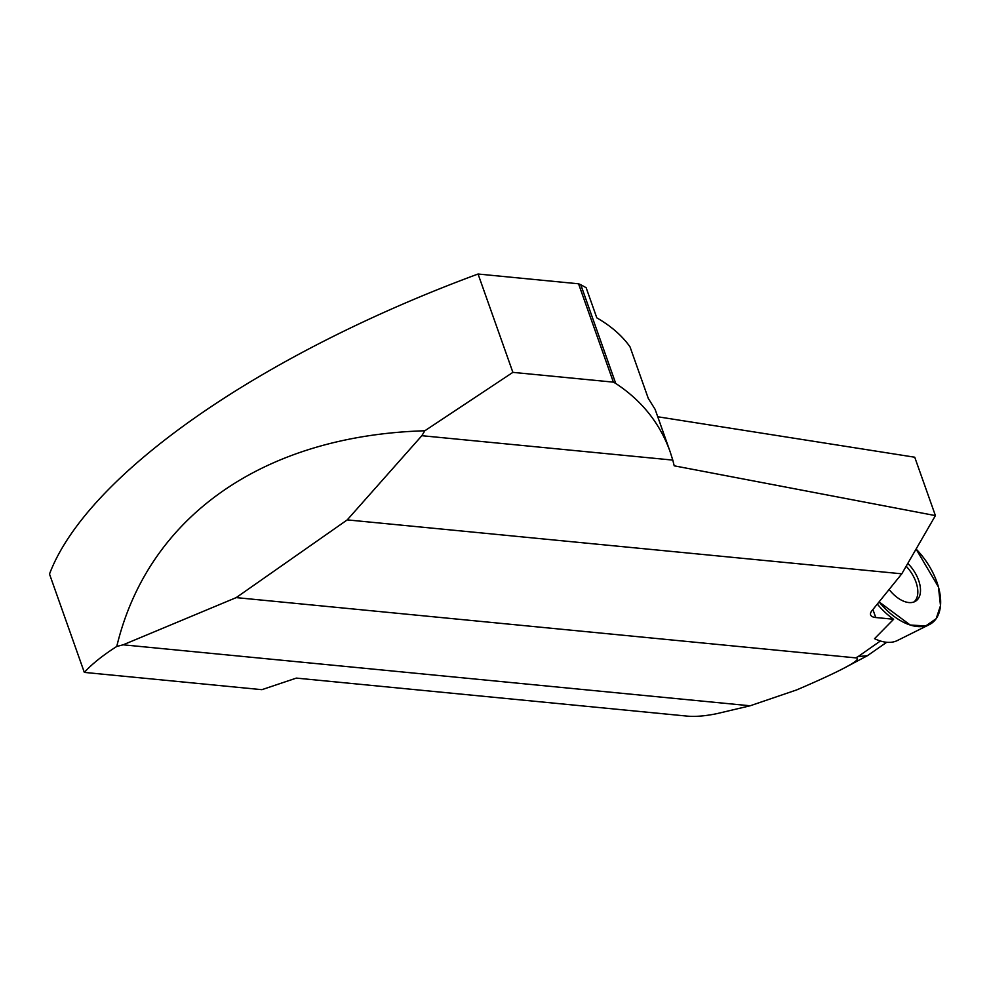 <?xml version="1.0" encoding="UTF-8"?>
<svg xmlns="http://www.w3.org/2000/svg" width="990" height="990" viewBox="0 0 990 990"><rect width="100%" height="100%" fill="white"/><g stroke="black" fill="none" stroke-linecap="round" stroke-linejoin="round"><path stroke-width="1.49" d="M880.395 640.988L858.132 656.58L867.413 655.702L886.706 642.287M347.243 519.886L236.202 597.614L123.144 644.812L116.758 646.458C148.03 516.396 263.427 435.612 424.834 430.774L421.851 435.699L347.243 519.886L901.791 573.816L871.918 610.743A19.095 6.868 160.5 0 0 870.606 614.889A19.095 6.868 160.5 0 0 875.742 617.525L893.636 619.257L874.541 638.661A49.228 28.017 55 0 0 897.385 640.518L929.35 624.603A54.537 31.049 55 0 0 916.084 549.054L938.446 586.983L940.5 605.694L936.156 618.688L925.737 625.952L910.218 625.024L879.083 601.883A54.537 31.049 55 0 0 929.35 624.603M123.144 644.812L750.123 705.783L796.764 689.882C818.693 680.476 834.855 673.014 845.237 667.495C856.412 661.53 859.902 658.325 855.719 657.867L236.202 597.614M478.059 274.02L512.882 372.364L613.379 382.14L578.556 283.796L478.059 274.02A547.668 197.159 160.5 0 0 49.5 574.052L84.323 672.396L261.904 689.671L296.356 678.101L685.86 715.98C694.275 716.933 704.571 716.166 716.735 713.679L750.123 705.783M84.323 672.396C92.033 663.981 102.836 655.33 116.758 646.458M655.108 409.34L648.277 398.401L630.011 346.834A549.945 197.975 160.5 0 0 596.809 317.852L586.142 287.719A549.945 197.975 160.5 0 0 580.796 284.786A59.091 21.273 160.5 0 0 578.556 283.796M424.834 430.774L512.882 372.364M893.636 619.257A54.091 30.789 -125 0 1 877.313 604.073M657.744 416.765L914.735 457.219L935.414 515.604L901.791 573.816M613.379 382.14L615.731 383.439C641.866 400.678 659.984 423.411 670.094 451.638L672.792 460.103L421.851 435.699M935.414 515.604L674.202 465.82L672.792 460.103M906.172 566.218A27.015 15.382 -125 0 1 913.968 601.97M889.119 589.483A27.274 15.518 55 0 0 915.354 601.314A27.274 15.518 55 0 0 907.805 563.397M855.719 657.867L858.132 656.58M875.742 617.525L872.908 609.518M615.731 383.439L580.796 284.786M845.237 667.495L867.413 655.702M670.094 451.638L655.058 409.179"/></g></svg>
